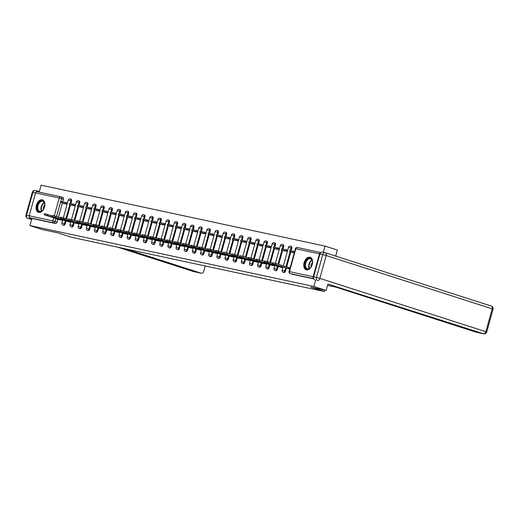 <?xml version="1.0" encoding="UTF-8"?>
<svg xmlns="http://www.w3.org/2000/svg" width="519" height="519" viewBox="0 0 519 519"><rect width="100%" height="100%" fill="white"/><g stroke="black" fill="none" stroke-linecap="round" stroke-linejoin="round"><path stroke-width="0.78" d="M283.867 272.462A1.68 1.064 -72.2 0 0 283.925 272.488A1.68 1.064 -72.2 0 0 283.99 272.507A1.68 1.064 -72.2 0 0 285.489 271.113L284.808 270.892A1.68 1.064 107.8 0 1 283.316 272.287A1.68 1.064 107.8 0 1 283.251 272.267L283.925 272.488M275.706 270.71A1.68 1.064 -72.2 0 0 275.771 270.736A1.68 1.064 -72.2 0 0 275.836 270.756A1.68 1.064 -72.2 0 0 277.328 269.361L276.653 269.147A1.68 1.064 107.8 0 1 275.154 270.535A1.68 1.064 107.8 0 1 275.089 270.516L275.771 270.736M267.551 268.965A1.68 1.064 -72.2 0 0 267.609 268.985A1.68 1.064 -72.2 0 0 267.674 269.004A1.68 1.064 -72.2 0 0 269.173 267.616L268.492 267.395A1.68 1.064 107.8 0 1 267 268.784A1.68 1.064 107.8 0 1 266.935 268.771L267.609 268.985M259.39 267.214A1.68 1.064 -72.2 0 0 259.455 267.24A1.68 1.064 -72.2 0 0 259.519 267.253A1.68 1.064 -72.2 0 0 261.012 265.864L260.337 265.644A1.68 1.064 107.8 0 1 258.838 267.038A1.68 1.064 107.8 0 1 258.773 267.019L259.455 267.24M251.235 265.462A1.68 1.064 -72.2 0 0 251.3 265.488A1.68 1.064 -72.2 0 0 251.365 265.501A1.68 1.064 -72.2 0 0 252.857 264.113L252.176 263.892A1.68 1.064 107.8 0 1 250.683 265.287A1.68 1.064 107.8 0 1 250.619 265.267L251.3 265.488M243.074 263.71A1.68 1.064 -72.2 0 0 243.139 263.736A1.68 1.064 -72.2 0 0 243.203 263.756A1.68 1.064 -72.2 0 0 244.702 262.361L244.021 262.147A1.68 1.064 107.8 0 1 242.529 263.535A1.68 1.064 107.8 0 1 242.464 263.516L243.139 263.736M234.919 261.965A1.68 1.064 -72.2 0 0 234.984 261.985A1.68 1.064 -72.2 0 0 235.049 262.004A1.68 1.064 -72.2 0 0 236.541 260.609L235.86 260.395A1.68 1.064 107.8 0 1 234.367 261.784A1.68 1.064 107.8 0 1 234.303 261.771L234.984 261.985M226.764 260.214A1.68 1.064 -72.2 0 0 226.822 260.233A1.68 1.064 -72.2 0 0 226.887 260.253A1.68 1.064 -72.2 0 0 228.386 258.864L227.705 258.644A1.68 1.064 107.8 0 1 226.213 260.038A1.68 1.064 107.8 0 1 226.148 260.019L226.822 260.233M218.603 258.462A1.68 1.064 -72.2 0 0 218.668 258.488A1.68 1.064 -72.2 0 0 218.733 258.501A1.68 1.064 -72.2 0 0 220.225 257.113L219.55 256.892A1.68 1.064 107.8 0 1 218.051 258.287A1.68 1.064 107.8 0 1 217.986 258.267L218.668 258.488M210.448 256.71A1.68 1.064 -72.2 0 0 210.513 256.736A1.68 1.064 -72.2 0 0 210.578 256.756A1.68 1.064 -72.2 0 0 212.07 255.361L211.389 255.147A1.68 1.064 107.8 0 1 209.897 256.535A1.68 1.064 107.8 0 1 209.832 256.516L210.513 256.736M202.287 254.965A1.68 1.064 -72.2 0 0 202.352 254.985A1.68 1.064 -72.2 0 0 202.416 255.004A1.68 1.064 -72.2 0 0 203.915 253.609L203.234 253.395A1.68 1.064 107.8 0 1 201.742 254.784A1.68 1.064 107.8 0 1 201.677 254.771L202.352 254.985M194.132 253.214A1.68 1.064 -72.2 0 0 194.197 253.233A1.68 1.064 -72.2 0 0 194.262 253.253A1.68 1.064 -72.2 0 0 195.754 251.864L195.073 251.644A1.68 1.064 107.8 0 1 193.581 253.038A1.68 1.064 107.8 0 1 193.516 253.019L194.197 253.233M185.977 251.462A1.68 1.064 -72.2 0 0 186.036 251.488A1.68 1.064 -72.2 0 0 186.1 251.501A1.68 1.064 -72.2 0 0 187.599 250.113L186.918 249.892A1.68 1.064 107.8 0 1 185.426 251.287A1.68 1.064 107.8 0 1 185.361 251.267L186.036 251.488M177.816 249.71A1.68 1.064 -72.2 0 0 177.881 249.736A1.68 1.064 -72.2 0 0 177.946 249.756A1.68 1.064 -72.2 0 0 179.438 248.361L178.763 248.147A1.68 1.064 107.8 0 1 177.264 249.535A1.68 1.064 107.8 0 1 177.2 249.516L177.881 249.736M169.661 247.959A1.68 1.064 -72.2 0 0 169.726 247.985A1.68 1.064 -72.2 0 0 169.791 248.004A1.68 1.064 -72.2 0 0 171.283 246.609L170.602 246.395A1.68 1.064 107.8 0 1 169.11 247.784A1.68 1.064 107.8 0 1 169.045 247.771L169.726 247.985M161.5 246.214A1.68 1.064 -72.2 0 0 161.565 246.233A1.68 1.064 -72.2 0 0 161.63 246.253A1.68 1.064 -72.2 0 0 163.122 244.864L162.447 244.644A1.68 1.064 107.8 0 1 160.955 246.032A1.68 1.064 107.8 0 1 160.884 246.019L161.565 246.233M153.345 244.462A1.68 1.064 -72.2 0 0 153.41 244.488A1.68 1.064 -72.2 0 0 153.475 244.501A1.68 1.064 -72.2 0 0 154.967 243.113L154.286 242.892A1.68 1.064 107.8 0 1 152.794 244.287A1.68 1.064 107.8 0 1 152.729 244.267L153.41 244.488M145.19 242.71A1.68 1.064 -72.2 0 0 145.249 242.736A1.68 1.064 -72.2 0 0 145.314 242.756A1.68 1.064 -72.2 0 0 146.812 241.361L146.131 241.14A1.68 1.064 107.8 0 1 144.639 242.535A1.68 1.064 107.8 0 1 144.574 242.516L145.249 242.736M137.029 240.959A1.68 1.064 -72.2 0 0 137.094 240.985A1.68 1.064 -72.2 0 0 137.159 241.004A1.68 1.064 -72.2 0 0 138.651 239.609L137.976 239.395A1.68 1.064 107.8 0 1 136.478 240.784A1.68 1.064 107.8 0 1 136.413 240.764L137.094 240.985M128.874 239.214A1.68 1.064 -72.2 0 0 128.939 239.233A1.68 1.064 -72.2 0 0 129.004 239.253A1.68 1.064 -72.2 0 0 130.496 237.864L129.815 237.644A1.68 1.064 107.8 0 1 128.323 239.032A1.68 1.064 107.8 0 1 128.258 239.019L128.939 239.233M120.713 237.462A1.68 1.064 -72.2 0 0 120.778 237.488A1.68 1.064 -72.2 0 0 120.843 237.501A1.68 1.064 -72.2 0 0 122.335 236.113L121.66 235.892A1.68 1.064 107.8 0 1 120.168 237.287A1.68 1.064 107.8 0 1 120.097 237.267L120.778 237.488M112.558 235.71A1.68 1.064 -72.2 0 0 112.623 235.736A1.68 1.064 -72.2 0 0 112.688 235.749A1.68 1.064 -72.2 0 0 114.18 234.361L113.499 234.14A1.68 1.064 107.8 0 1 112.007 235.535A1.68 1.064 107.8 0 1 111.942 235.516L112.623 235.736M104.403 233.959A1.68 1.064 -72.2 0 0 104.462 233.985A1.68 1.064 -72.2 0 0 104.527 234.004A1.68 1.064 -72.2 0 0 106.025 232.609L105.344 232.395A1.68 1.064 107.8 0 1 103.852 233.784A1.68 1.064 107.8 0 1 103.787 233.764L104.462 233.985M96.242 232.214A1.68 1.064 -72.2 0 0 96.307 232.233A1.68 1.064 -72.2 0 0 96.372 232.253A1.68 1.064 -72.2 0 0 97.864 230.864L97.189 230.644A1.68 1.064 107.8 0 1 95.691 232.032A1.68 1.064 107.8 0 1 95.626 232.019L96.307 232.233M88.087 230.462A1.68 1.064 -72.2 0 0 88.146 230.488A1.68 1.064 -72.2 0 0 88.217 230.501A1.68 1.064 -72.2 0 0 89.709 229.113L89.028 228.892A1.68 1.064 107.8 0 1 87.536 230.287A1.68 1.064 107.8 0 1 87.471 230.267L88.146 230.488M79.926 228.71A1.68 1.064 -72.2 0 0 79.991 228.736A1.68 1.064 -72.2 0 0 80.056 228.749A1.68 1.064 -72.2 0 0 81.548 227.361L80.873 227.14A1.68 1.064 107.8 0 1 79.375 228.535A1.68 1.064 107.8 0 1 79.31 228.516L79.991 228.736M71.771 226.959A1.68 1.064 -72.2 0 0 71.836 226.985A1.68 1.064 -72.2 0 0 71.901 227.004A1.68 1.064 -72.2 0 0 73.393 225.609L72.712 225.395A1.68 1.064 107.8 0 1 71.22 226.784A1.68 1.064 107.8 0 1 71.155 226.764L71.836 226.985M63.616 225.214A1.68 1.064 -72.2 0 0 63.675 225.233A1.68 1.064 -72.2 0 0 63.74 225.252A1.68 1.064 -72.2 0 0 65.238 223.858L64.557 223.644A1.68 1.064 107.8 0 1 63.065 225.032A1.68 1.064 107.8 0 1 63 225.019L63.675 225.233M42.221 199.802A6.546 4.158 -72.2 0 0 36.453 205.024A6.546 4.158 -72.2 0 0 38.471 212.336A6.546 4.158 -72.2 0 0 38.724 212.401A6.546 4.158 -72.2 0 0 44.491 207.178A6.546 4.158 -72.2 0 0 42.474 199.867A6.546 4.158 -72.2 0 0 42.221 199.802M309.953 257.242A6.546 4.158 -72.2 0 0 304.179 262.465A6.546 4.158 -72.2 0 0 306.204 269.776A6.546 4.158 -72.2 0 0 306.457 269.841A6.546 4.158 -72.2 0 0 312.224 264.612A6.546 4.158 -72.2 0 0 310.206 257.307A6.546 4.158 -72.2 0 0 309.953 257.242M335.663 256.081L337.337 250.041L325.056 246.097L41.118 185.179L39.184 192.127M326.133 290.432L313.852 286.488L29.914 225.57L42.195 229.515L57.778 232.856L71.538 237.274L324.317 291.509L310.55 287.085L326.133 290.432L327.898 284.075M320.787 252.584A1.68 1.291 102.1 0 0 319.477 253.849L313.139 276.711A1.68 1.291 102.1 0 0 313.612 278.554M315.617 280.13L313.852 286.488M325.056 246.097L323.331 252.331M61.034 196.837L62.818 197.408A1.68 1.064 107.8 0 1 62.883 197.428A1.68 1.064 107.8 0 1 63.415 199.251L62.708 201.8M62.384 202.974L58.465 217.098M57.862 219.297L57.077 222.113L55.163 221.496A1.68 1.064 107.8 0 1 53.671 222.885L29.985 217.805A1.68 1.291 -77.9 0 1 29.2 215.794L35.539 192.932A1.68 1.291 -77.9 0 1 37.121 191.686A1.68 1.291 -77.9 0 1 37.219 191.712L60.717 196.753M29.985 217.805L31.899 218.421L29.914 225.57M71.2 204.94L75.249 205.978M67.859 220.646L67.704 221.211L52.296 216.475L66.679 221.263L70.766 222.138M79.362 206.692L83.403 207.73M74.833 223.008L78.927 223.89M87.516 208.437L91.565 209.481M84.175 224.15L84.02 224.708L68.612 219.972L82.995 224.759L87.082 225.635M95.678 210.189L99.719 211.233M91.149 226.505L95.237 227.387M103.832 211.94L107.874 212.978M100.491 227.646L100.329 228.211L84.928 223.475L99.304 228.263L103.398 229.139M111.987 213.692L116.035 214.73M107.465 230.008L111.553 230.89M120.148 215.437L124.19 216.481M115.62 231.759L119.714 232.635M128.303 217.189L132.351 218.233M123.782 233.511L127.869 234.387M136.465 218.94L140.506 219.985M131.936 235.256L136.023 236.139M144.619 220.692L148.668 221.73M140.098 237.008L144.185 237.89M152.781 222.437L156.822 223.481M148.252 238.759L152.339 239.635M160.935 224.189L164.977 225.233M156.407 240.511L160.501 241.387M169.09 225.94L173.138 226.985M164.568 242.256L168.656 243.139M177.251 227.692L181.293 228.73M172.723 244.008L176.81 244.89M185.406 229.443L189.454 230.481M180.884 245.759L184.972 246.642M193.568 231.189L197.609 232.233M189.039 247.511L193.126 248.387M201.722 232.94L205.764 233.985M197.194 249.256L201.288 250.139M209.877 234.692L213.925 235.73M205.355 251.008L209.442 251.89M218.038 236.443L222.08 237.481M213.51 252.759L217.604 253.642M226.193 238.189L230.241 239.233M221.671 254.511L225.759 255.387M234.354 239.94L238.396 240.985M229.826 256.256L233.913 257.139M242.509 241.692L246.551 242.73M239.162 257.398L239.006 257.962L223.605 253.227L237.981 258.014L242.075 258.89M250.664 243.443L254.712 244.481M246.142 259.76L250.229 260.642M258.825 245.189L262.867 246.233M255.478 260.901L255.322 261.459L239.921 256.723L254.297 261.511L258.391 262.387M266.98 246.94L271.028 247.985M262.458 263.256L266.545 264.139M275.141 248.692L279.183 249.73M271.794 264.398L271.638 264.962L256.23 260.227L270.613 265.014L274.7 265.89M283.296 250.443L287.338 251.481M278.768 266.76L282.861 267.642M291.451 252.189L294.228 252.961M289.797 268.933L289.077 268.706L289.368 267.655L288.246 267.415L287.954 268.459L272.546 263.723L289.751 269.114M291.827 248.251L291.146 248.037A1.68 1.064 107.8 0 0 290.614 246.214L291.295 246.428A1.68 1.064 -72.2 0 1 291.827 248.251L291.12 250.807M290.796 251.981L286.657 266.902M286.267 268.297L285.489 271.113M283.666 246.499L282.991 246.285A1.68 1.064 107.8 0 0 282.459 244.462L283.134 244.676A1.68 1.064 -72.2 0 1 283.666 246.499L282.959 249.055M282.634 250.229L278.716 264.353M278.113 266.545L277.328 269.361M275.511 244.754L274.83 244.533A1.68 1.064 107.8 0 0 274.298 242.71L274.979 242.931A1.68 1.064 -72.2 0 1 275.511 244.754L274.804 247.304M274.48 248.478L270.561 262.601M269.951 264.8L269.173 267.616M267.356 243.002L266.675 242.782A1.68 1.064 107.8 0 0 266.143 240.959L266.824 241.179A1.68 1.064 -72.2 0 1 267.356 243.002L266.643 245.558M266.318 246.726L262.406 260.849M261.797 263.049L261.012 265.864M259.195 241.251L258.52 241.03A1.68 1.064 107.8 0 0 257.988 239.214L258.663 239.428A1.68 1.064 -72.2 0 1 259.195 241.251L258.488 243.807M258.164 244.981L254.245 259.104M253.635 261.297L252.857 264.113M251.04 239.499L250.359 239.285A1.68 1.064 107.8 0 0 249.827 237.462L250.508 237.676A1.68 1.064 -72.2 0 1 251.04 239.499L250.333 242.055M250.002 243.229L246.09 257.353M245.481 259.545L244.702 262.361M242.879 237.754L242.204 237.533A1.68 1.064 107.8 0 0 241.672 235.71L242.347 235.931A1.68 1.064 -72.2 0 1 242.879 237.754L242.172 240.303M241.848 241.478L237.929 255.601M237.319 257.794L236.541 260.609M234.724 236.002L234.043 235.782A1.68 1.064 107.8 0 0 233.511 233.959L234.192 234.179A1.68 1.064 -72.2 0 1 234.724 236.002L234.017 238.552M233.693 239.726L229.774 253.849M229.164 256.049L228.386 258.864M226.569 234.251L225.888 234.03A1.68 1.064 107.8 0 0 225.356 232.207L226.037 232.428A1.68 1.064 -72.2 0 1 226.569 234.251L225.856 236.807M225.531 237.981L221.613 252.104M221.01 254.297L220.225 257.113M218.408 232.499L217.733 232.285A1.68 1.064 107.8 0 0 217.195 230.462L217.876 230.676A1.68 1.064 -72.2 0 1 218.408 232.499L217.701 235.055M217.377 236.229L213.458 250.353M212.848 252.545L212.07 255.361M210.253 230.747L209.572 230.533A1.68 1.064 107.8 0 0 209.04 228.71L209.721 228.931A1.68 1.064 -72.2 0 1 210.253 230.747L209.546 233.303M209.215 234.478L205.303 248.601M204.694 250.794L203.915 253.609M202.092 229.002L201.417 228.782A1.68 1.064 107.8 0 0 200.885 226.959L201.56 227.179A1.68 1.064 -72.2 0 1 202.092 229.002L201.385 231.552M201.061 232.726L197.142 246.849M196.532 249.049L195.754 251.864M193.937 227.251L193.256 227.03A1.68 1.064 107.8 0 0 192.724 225.207L193.405 225.428A1.68 1.064 -72.2 0 1 193.937 227.251L193.23 229.807M192.906 230.981L188.987 245.104M188.378 247.297L187.599 250.113M185.783 225.499L185.101 225.285A1.68 1.064 107.8 0 0 184.569 223.462L185.244 223.676A1.68 1.064 -72.2 0 1 185.783 225.499L185.069 228.055M184.745 229.229L180.826 243.353M180.223 245.545L179.438 248.361M177.621 223.747L176.947 223.533A1.68 1.064 107.8 0 0 176.408 221.71L177.089 221.924A1.68 1.064 -72.2 0 1 177.621 223.747L176.914 226.303M176.59 227.478L172.671 241.601M172.061 243.794L171.283 246.609M169.466 222.002L168.785 221.782A1.68 1.064 107.8 0 0 168.253 219.959L168.934 220.179A1.68 1.064 -72.2 0 1 169.466 222.002L168.759 224.552M168.428 225.726L164.517 239.849M163.907 242.049L163.122 244.864M161.305 220.251L160.631 220.03A1.68 1.064 107.8 0 0 160.099 218.207L160.773 218.428A1.68 1.064 -72.2 0 1 161.305 220.251L160.598 222.807M160.274 223.981L156.355 238.104M155.745 240.297L154.967 243.113M153.15 218.499L152.469 218.285A1.68 1.064 107.8 0 0 151.937 216.462L152.618 216.676A1.68 1.064 -72.2 0 1 153.15 218.499L152.443 221.055M152.119 222.229L148.2 236.353M147.591 238.545L146.812 241.361M144.996 216.747L144.314 216.533A1.68 1.064 107.8 0 0 143.782 214.71L144.457 214.924A1.68 1.064 -72.2 0 1 144.996 216.747L144.282 219.303M143.958 220.478L140.039 234.601M139.436 236.794L138.651 239.609M136.834 215.002L136.153 214.782A1.68 1.064 107.8 0 0 135.621 212.959L136.302 213.179A1.68 1.064 -72.2 0 1 136.834 215.002L136.127 217.552M135.803 218.726L131.884 232.849M131.275 235.049L130.496 237.864M128.68 213.251L127.998 213.03A1.68 1.064 107.8 0 0 127.466 211.207L128.148 211.428A1.68 1.064 -72.2 0 1 128.68 213.251L127.972 215.807M127.642 216.974L123.73 231.098M123.12 233.297L122.335 236.113M120.518 211.499L119.844 211.278A1.68 1.064 107.8 0 0 119.312 209.462L119.986 209.676A1.68 1.064 -72.2 0 1 120.518 211.499L119.811 214.055M119.487 215.229L115.568 229.353M114.959 231.545L114.18 234.361M112.364 209.747L111.682 209.533A1.68 1.064 107.8 0 0 111.15 207.71L111.832 207.924A1.68 1.064 -72.2 0 1 112.364 209.747L111.656 212.303M111.332 213.478L107.414 227.601M106.804 229.794L106.025 232.609M104.202 208.002L103.528 207.782A1.68 1.064 107.8 0 0 102.996 205.959L103.67 206.179A1.68 1.064 -72.2 0 1 104.202 208.002L103.495 210.552M103.171 211.726L99.252 225.849M98.649 228.042L97.864 230.864M96.047 206.251L95.366 206.03A1.68 1.064 107.8 0 0 94.834 204.207L95.515 204.428A1.68 1.064 -72.2 0 1 96.047 206.251L95.34 208.8M95.016 209.974L91.097 224.098M90.488 226.297L89.709 229.113M87.893 204.499L87.211 204.278A1.68 1.064 107.8 0 0 86.679 202.455L87.361 202.676A1.68 1.064 -72.2 0 1 87.893 204.499L87.179 207.055M86.855 208.229L82.943 222.353M82.333 224.545L81.548 227.361M79.731 202.747L79.057 202.533A1.68 1.064 107.8 0 0 78.525 200.71L79.199 200.924A1.68 1.064 -72.2 0 1 79.731 202.747L79.024 205.303M78.7 206.478L74.781 220.601M74.172 222.794L73.393 225.609M71.577 201.002L70.895 200.782A1.68 1.064 107.8 0 0 70.363 198.959L71.045 199.179A1.68 1.064 -72.2 0 1 71.577 201.002L70.869 203.552M70.545 204.726L66.627 218.849M66.017 221.042L65.238 223.858M324.699 290.121L324.317 291.509M63.046 203.189L67.087 204.233M58.517 219.505L62.611 220.387M313.736 278.885L292.152 274.253A1.68 1.064 107.8 0 1 292.087 274.24A1.68 1.064 107.8 0 1 292.022 274.214M31.899 218.421L55.585 223.501A1.68 1.064 -72.2 0 0 57.077 222.113M44.141 214.723L44.433 213.672L47.495 214.444L47.203 215.495L44.141 214.723L56.046 218.59M59.704 218.895L59.542 219.459L47.203 215.495M62.624 220.328L59.542 219.459M60.671 219.699L60.794 219.245M58.543 219.518L56.013 218.7M66.101 202.533L61.45 201.534L61.158 202.585L65.809 203.584L66.101 202.533L67.444 202.961M67.152 204.012L65.809 203.584M64.674 203.714L61.158 202.585M52.419 216.027L47.495 214.444M125.215 248.789L201.184 273.195A2.517 1.94 102.1 0 0 201.333 273.234A2.517 1.94 102.1 0 0 203.708 271.366L205.213 265.955M29.252 217.072A2.517 1.94 102.1 0 0 30.53 218.875L31.665 219.245M36.272 191.868A2.517 1.94 102.1 0 1 38.069 191.128A2.517 1.94 102.1 0 1 38.211 191.167L39.353 191.537M327.541 285.359L336.046 287.189L476.131 332.179L483.611 333.782L327.891 284.088M319.944 253.979L313.606 276.841L316.428 277.451L322.766 254.589L319.944 253.979A2.517 1.94 -77.9 0 1 322.325 252.111A2.517 1.94 -77.9 0 1 322.468 252.15M314.78 279.858A2.517 1.94 -77.9 0 1 313.606 276.841M37.439 205.505A5.664 3.601 107.8 0 1 41.481 200.801A5.664 3.601 107.8 0 1 44.77 204.097A5.664 3.601 107.8 0 1 44.498 207.016A5.664 3.601 107.8 0 1 42.798 210.234A5.664 3.601 107.8 0 1 38.38 211.162A5.664 3.601 107.8 0 1 37.439 205.505M44.783 204.233A5.248 3.335 -72.2 0 0 42.876 201.366A5.248 3.335 -72.2 0 0 38.004 205.66A5.248 3.335 -72.2 0 0 39.671 211.356A5.248 3.335 -72.2 0 0 42.889 210.13M44.803 204.947A3.737 2.374 -72.2 0 0 43.453 207.308A3.737 2.374 -72.2 0 0 43.317 209.566M42.908 200.055A6.507 4.133 -72.2 0 0 36.914 205.388A6.507 4.133 -72.2 0 0 38.931 212.44M305.166 262.938A5.664 3.601 107.8 0 1 309.207 258.241A5.664 3.601 107.8 0 1 312.503 261.537A5.664 3.601 107.8 0 1 312.224 264.456A5.664 3.601 107.8 0 1 310.531 267.668A5.664 3.601 107.8 0 1 306.113 268.602A5.664 3.601 107.8 0 1 305.166 262.938M312.516 261.673A5.248 3.335 -72.2 0 0 310.609 258.806A5.248 3.335 -72.2 0 0 305.736 263.094A5.248 3.335 -72.2 0 0 307.404 268.79A5.248 3.335 -72.2 0 0 310.622 267.57M312.535 262.38A3.737 2.374 -72.2 0 0 311.186 264.748A3.737 2.374 -72.2 0 0 311.05 267.006M310.641 257.489A6.507 4.133 -72.2 0 0 304.647 262.828A6.507 4.133 -72.2 0 0 306.664 269.88M52.296 216.475L52.588 215.424L55.65 216.196L55.358 217.247M70.785 222.08L67.704 221.211M68.826 221.451L68.956 220.997M74.262 204.278L69.604 203.286L69.312 204.33L73.97 205.329L74.262 204.278L75.599 204.713M75.307 205.764L73.97 205.329M72.835 205.466L69.312 204.33M60.58 217.779L55.65 216.196M60.457 218.22L60.749 217.169L63.811 217.948L63.519 218.999L60.457 218.22L72.362 222.093M76.014 222.398L75.858 222.962L63.519 218.999M78.94 223.832L75.858 222.962M76.987 223.202L77.11 222.748M74.859 223.014L72.329 222.203M82.417 206.03L77.766 205.031L77.474 206.082L82.125 207.081L82.417 206.03L83.76 206.458M83.468 207.509L82.125 207.081M80.99 207.211L77.474 206.082M68.735 219.531L63.811 217.948M68.612 219.972L68.904 218.921L71.966 219.699L71.674 220.744M87.095 225.577L84.02 224.708M85.142 224.954L85.265 224.5M90.578 207.782L85.92 206.783L85.629 207.834L90.287 208.833L90.578 207.782L91.915 208.21M91.623 209.261L90.287 208.833M89.151 208.962L85.629 207.834M76.89 221.276L71.966 219.699M76.767 221.723L77.059 220.672L80.121 221.444L79.835 222.495L76.767 221.723L88.678 225.59M92.33 225.895L92.174 226.459L79.835 222.495M95.256 227.328L92.174 226.459M93.297 226.699L93.426 226.252M91.175 226.518L88.645 225.7M98.733 209.533L94.082 208.534L93.79 209.585L98.441 210.584L98.733 209.533L100.07 209.961M99.778 211.012L98.441 210.584M97.306 210.714L93.79 209.585M85.051 223.027L80.121 221.444M84.928 223.475L85.22 222.424L88.282 223.196L87.99 224.247M103.411 229.08L100.329 228.211M101.458 228.451L101.581 227.997M106.888 211.278L102.237 210.286L101.945 211.33L106.596 212.329L106.888 211.278L108.231 211.713M107.939 212.764L106.596 212.329M105.461 212.466L101.945 211.33M93.206 224.779L88.282 223.196M93.083 225.22L93.375 224.169L96.437 224.948L96.145 225.999L93.083 225.22L104.994 229.093M108.646 229.398L108.49 229.962L96.145 225.999M111.572 230.832L108.49 229.962M109.613 230.202L109.743 229.748M107.491 230.014L104.961 229.203M115.049 213.03L110.391 212.031L110.106 213.082L114.757 214.081L115.049 213.03L116.386 213.465M116.094 214.509L114.757 214.081M113.622 214.211L110.106 213.082M101.367 226.531L96.437 224.948M101.244 226.972L101.536 225.921L104.598 226.699L104.306 227.744L101.244 226.972L113.148 230.845M116.801 231.15L116.645 231.708L104.306 227.744M119.727 232.577L116.645 231.708M117.774 231.954L117.897 231.5M115.646 231.766L113.116 230.955M123.204 214.782L118.553 213.783L118.261 214.834L122.912 215.833L123.204 214.782L124.547 215.21M124.255 216.261L122.912 215.833M121.777 215.962L118.261 214.834M109.522 228.276L104.598 226.699M109.399 228.723L109.691 227.672L112.753 228.444L112.461 229.495L109.399 228.723L121.303 232.596M124.962 232.895L124.807 233.459L112.461 229.495M127.888 234.329L124.807 233.459M125.929 233.699L126.052 233.252M123.807 233.518L121.277 232.707M131.365 216.533L126.707 215.534L126.415 216.585L131.073 217.584L131.365 216.533L132.702 216.961M132.41 218.012L131.073 217.584M129.938 217.714L126.415 216.585M117.677 230.027L112.753 228.444M117.56 230.475L117.845 229.424L120.914 230.196L120.622 231.247L117.56 230.475L129.465 234.341M133.117 234.646L132.961 235.211L120.622 231.247M136.043 236.08L132.961 235.211M134.084 235.451L134.213 234.997M131.962 235.269L129.432 234.452M139.52 218.285L134.869 217.286L134.577 218.33L139.228 219.329L139.52 218.285L140.857 218.713M140.565 219.764L139.228 219.329M138.093 219.466L134.577 218.33M125.838 231.779L120.914 230.196M125.715 232.22L126.007 231.176L129.069 231.948L128.777 232.999L125.715 232.22L137.619 236.093M141.278 236.398L141.123 236.962L128.777 232.999M144.198 237.832L141.123 236.962M142.245 237.202L142.368 236.748M140.117 237.014L137.587 236.203M147.675 220.03L143.023 219.031L142.731 220.082L147.39 221.081L147.675 220.03L149.018 220.465M148.726 221.509L147.39 221.081M146.248 221.211L142.731 220.082M133.993 233.531L129.069 231.948M133.87 233.972L134.162 232.921L137.224 233.699L136.932 234.744L133.87 233.972L145.781 237.845M149.433 238.15L149.277 238.714L136.932 234.744M152.359 239.583L149.277 238.714M150.4 238.954L150.529 238.5M148.278 238.766L145.748 237.955M155.836 221.782L151.178 220.783L150.893 221.834L155.544 222.833L155.836 221.782L157.173 222.21M156.881 223.261L155.544 222.833M154.409 222.962L150.893 221.834M142.154 235.282L137.224 233.699M142.031 235.723L142.323 234.672L145.385 235.444L145.093 236.495L142.031 235.723L153.935 239.596M157.588 239.895L157.432 240.459L145.093 236.495M160.514 241.329L157.432 240.459M158.561 240.699L158.684 240.252M156.433 240.518L153.903 239.707M163.991 223.533L159.339 222.534L159.048 223.585L163.699 224.584L163.991 223.533L165.334 223.961M165.042 225.012L163.699 224.584M162.564 224.714L159.048 223.585M150.309 237.027L145.385 235.444M150.186 237.475L150.478 236.424L153.54 237.196L153.248 238.247L150.186 237.475L162.09 241.341M165.749 241.646L165.593 242.211L153.248 238.247M168.675 243.08L165.593 242.211M166.716 242.451L166.839 241.997M164.594 242.269L162.064 241.452M172.152 225.285L167.494 224.286L167.202 225.337L171.86 226.329L172.152 225.285L173.489 225.713M173.197 226.764L171.86 226.329M170.725 226.466L167.202 225.337M158.47 238.779L153.54 237.196M158.347 239.22L158.632 238.176L161.701 238.948L161.409 239.999L158.347 239.22L170.251 243.093M173.904 243.398L173.748 243.962L161.409 239.999M176.83 244.832L173.748 243.962M174.871 244.202L175 243.748M172.749 244.014L170.219 243.203M180.307 227.03L175.656 226.031L175.364 227.082L180.015 228.081L180.307 227.03L181.644 227.465M181.358 228.516L180.015 228.081M178.88 228.211L175.364 227.082M166.625 240.531L161.701 238.948M166.502 240.972L166.794 239.921L169.856 240.699L169.564 241.75L166.502 240.972L178.406 244.845M182.065 245.15L181.91 245.714L169.564 241.75M184.985 246.583L181.91 245.714M183.032 245.954L183.155 245.5M180.91 245.766L178.374 244.955M188.462 228.782L183.81 227.783L183.518 228.834L188.176 229.833L188.462 228.782L189.805 229.21M189.513 230.261L188.176 229.833M187.035 229.962L183.518 228.834M174.78 242.282L169.856 240.699M174.656 242.723L174.948 241.672L178.011 242.444L177.719 243.495L174.656 242.723L186.568 246.596M190.22 246.901L190.064 247.459L177.719 243.495M193.146 248.329L190.064 247.459M191.187 247.706L191.316 247.252M189.065 247.518L186.535 246.707M196.623 230.533L191.965 229.534L191.68 230.585L196.331 231.584L196.623 230.533L197.96 230.961M197.668 232.012L196.331 231.584M195.196 231.714L191.68 230.585M182.941 244.027L178.011 242.444M182.818 244.475L183.11 243.424L186.172 244.196L185.88 245.247L182.818 244.475L194.722 248.342M198.375 248.646L198.219 249.211L185.88 245.247M201.301 250.08L198.219 249.211M199.348 249.451L199.471 248.997M197.22 249.269L194.69 248.452M204.778 232.285L200.126 231.286L199.834 232.337L204.486 233.336L204.778 232.285L206.121 232.713M205.829 233.764L204.486 233.336M203.351 233.466L199.834 232.337M191.096 245.779L186.172 244.196M190.973 246.227L191.264 245.176L194.327 245.948L194.035 246.999L190.973 246.227L202.877 250.093M206.536 250.398L206.38 250.962L194.035 246.999M209.462 251.832L206.38 250.962M207.503 251.202L207.626 250.748M205.381 251.014L202.851 250.203M212.939 234.03L208.281 233.031L207.989 234.082L212.647 235.081L212.939 234.03L214.276 234.465M213.984 235.516L212.647 235.081M211.512 235.217L207.989 234.082M199.257 247.531L194.327 245.948M199.134 247.972L199.419 246.921L202.488 247.699L202.196 248.75L199.134 247.972L211.038 251.845M214.691 252.15L214.535 252.714L202.196 248.75M217.617 253.583L214.535 252.714M215.657 252.954L215.787 252.5M213.536 252.766L211.006 251.955M221.094 235.782L216.442 234.783L216.151 235.834L220.802 236.833L221.094 235.782L222.43 236.21M222.145 237.261L220.802 236.833M219.667 236.962L216.151 235.834M207.412 249.282L202.488 247.699M207.289 249.723L207.581 248.672L210.643 249.444L210.351 250.495L207.289 249.723L219.193 253.596M222.852 253.901L222.696 254.459L210.351 250.495M225.771 255.329L222.696 254.459M223.819 254.706L223.942 254.252M221.697 254.518L219.167 253.707M229.249 237.533L224.597 236.534L224.305 237.585L228.963 238.584L229.249 237.533L230.592 237.962M230.3 239.012L228.963 238.584M227.828 238.714L224.305 237.585M215.567 251.027L210.643 249.444M215.443 251.475L215.735 250.424L218.797 251.196L218.512 252.247L215.443 251.475L227.354 255.342M231.007 255.646L230.851 256.211L218.512 252.247M233.933 257.08L230.851 256.211M231.974 256.451L232.103 255.997M229.852 256.269L227.322 255.452M237.41 239.285L232.759 238.286L232.467 239.337L237.118 240.336L237.41 239.285L238.746 239.713M238.455 240.764L237.118 240.336M235.983 240.466L232.467 239.337M223.728 252.779L218.797 251.196M223.605 253.227L223.897 252.176L226.959 252.948L226.667 253.999M242.088 258.832L239.006 257.962M240.135 258.203L240.258 257.748M245.565 241.03L240.913 240.038L240.621 241.082L245.273 242.081L245.565 241.03L246.908 241.465M246.616 242.516L245.273 242.081M244.138 242.217L240.621 241.082M231.883 254.531L226.959 252.948M231.759 254.972L232.051 253.921L235.113 254.699L234.822 255.75L231.759 254.972L243.664 258.845M247.323 259.15L247.167 259.714L234.822 255.75M250.249 260.583L247.167 259.714M248.29 259.954L248.413 259.5M246.168 259.766L243.638 258.955M253.726 242.782L249.068 241.783L248.776 242.834L253.434 243.833L253.726 242.782L255.063 243.21M254.771 244.261L253.434 243.833M252.299 243.962L248.776 242.834M240.044 256.282L235.113 254.699M239.921 256.723L240.213 255.672L243.275 256.451L242.983 257.495M258.404 262.329L255.322 261.459M256.451 261.706L256.574 261.252M261.881 244.533L257.229 243.534L256.937 244.585L261.589 245.584L261.881 244.533L263.217 244.962M262.932 246.012L261.589 245.584M260.454 245.714L256.937 244.585M248.199 258.027L243.275 256.451M248.076 258.475L248.367 257.424L251.43 258.196L251.138 259.247L248.076 258.475L259.98 262.348M263.639 262.646L263.483 263.211L251.138 259.247M266.558 264.08L263.483 263.211M264.606 263.451L264.729 263.003M262.484 263.269L259.954 262.452M270.042 246.285L265.384 245.286L265.092 246.337L269.75 247.336L270.042 246.285L271.379 246.713M271.087 247.764L269.75 247.336M268.615 247.466L265.092 246.337M256.354 259.779L251.43 258.196M256.23 260.227L256.522 259.176L259.584 259.948L259.299 260.999M274.72 265.832L271.638 264.962M272.76 265.203L272.89 264.748M278.197 248.037L273.545 247.038L273.254 248.082L277.905 249.081L278.197 248.037L279.533 248.465M279.241 249.516L277.905 249.081M276.77 249.217L273.254 248.082M264.515 261.531L259.584 259.948M264.392 261.972L264.684 260.927L267.746 261.699L267.454 262.75L264.392 261.972L276.296 265.845M279.955 266.15L279.793 266.714L267.454 262.75M282.874 267.583L279.793 266.714M280.922 266.954L281.045 266.5M278.794 266.766L276.264 265.955M286.352 249.782L281.7 248.783L281.408 249.834L286.06 250.833L286.352 249.782L287.695 250.216M287.403 251.261L286.06 250.833M284.925 250.962L281.408 249.834M272.67 263.282L267.746 261.699M272.546 263.723L272.838 262.672L275.9 263.451L275.608 264.495M289.077 268.706L287.954 268.459M294.513 251.533L289.855 250.534L289.563 251.585L294.221 252.584L294.617 251.566M293.086 252.714L289.563 251.585M288.246 267.415L275.9 263.451M289.368 267.655L290.089 267.888M319.477 253.849L295.791 248.763L289.453 271.625L313.139 276.711M63.415 199.251L61.508 198.634L56.552 216.488M55.974 218.57L55.163 221.496L52.886 220.873L53.723 217.85M54.294 215.8L59.224 198.011L35.539 192.932M29.2 215.794L52.886 220.873A1.68 1.291 102.1 0 0 53.671 222.885L55.585 223.501M290.614 246.214A1.68 1.68 0 0 0 288.486 247.362L291.146 248.037L290.419 250.658M290.115 251.76L285.975 266.682M285.586 268.076L284.808 270.892L282.141 270.224A1.68 1.68 0 0 0 283.251 272.267M282.459 244.462A1.68 1.68 0 0 0 280.325 245.61L282.991 246.285L282.265 248.906M281.953 250.009L278.041 264.132M277.431 266.331L276.653 269.147L273.987 268.472A1.68 1.68 0 0 0 275.089 270.516M274.298 242.71A1.68 1.68 0 0 0 272.17 243.859L274.83 244.533L274.103 247.154M273.798 248.264L269.88 262.387M269.27 264.58L268.492 267.395L265.832 266.721A1.68 1.68 0 0 0 266.935 268.771M266.143 240.959A1.68 1.68 0 0 0 264.009 242.107L266.675 242.782L265.949 245.403M265.644 246.512L261.725 260.635M261.115 262.828L260.337 265.644L257.671 264.969A1.68 1.68 0 0 0 258.773 267.019M257.988 239.214A1.68 1.68 0 0 0 255.854 240.362L258.52 241.03L257.787 243.658M257.482 244.76L253.564 258.884M252.961 261.076L252.176 263.892L249.516 263.224A1.68 1.68 0 0 0 250.619 265.267M249.827 237.462A1.68 1.68 0 0 0 247.699 238.61L250.359 239.285L249.633 241.906M249.328 243.009L245.409 257.132M244.799 259.331L244.021 262.147L241.354 261.472A1.68 1.68 0 0 0 242.464 263.516M241.672 235.71A1.68 1.68 0 0 0 239.538 236.859L242.204 237.533L241.478 240.154M241.166 241.264L237.254 255.387M236.645 257.58L235.86 260.395L233.2 259.721A1.68 1.68 0 0 0 234.303 261.771M233.511 233.959A1.68 1.68 0 0 0 231.383 235.107L234.043 235.782L233.316 238.403M233.012 239.512L229.093 253.635M228.483 255.828L227.705 258.644L225.045 257.969A1.68 1.68 0 0 0 226.148 260.019M225.356 232.207A1.68 1.68 0 0 0 223.222 233.362L225.888 234.03L225.162 236.658M224.857 237.76L220.938 251.884M220.328 254.076L219.55 256.892L216.884 256.224A1.68 1.68 0 0 0 217.986 258.267M217.195 230.462A1.68 1.68 0 0 0 215.067 231.61L217.733 232.285L217 234.906M216.695 236.009L212.777 250.132M212.174 252.331L211.389 255.147L208.729 254.472A1.68 1.68 0 0 0 209.832 256.516M209.04 228.71A1.68 1.68 0 0 0 206.912 229.859L209.572 230.533L208.846 233.154M208.541 234.257L204.622 248.387M204.012 250.58L203.234 253.395L200.568 252.721A1.68 1.68 0 0 0 201.677 254.771M200.885 226.959A1.68 1.68 0 0 0 198.751 228.107L201.417 228.782L200.691 231.403M200.379 232.512L196.467 246.635M195.858 248.828L195.073 251.644L192.413 250.969A1.68 1.68 0 0 0 193.516 253.019M192.724 225.207A1.68 1.68 0 0 0 190.596 226.362L193.256 227.03L192.53 229.658M192.225 230.76L188.306 244.884M187.696 247.076L186.918 249.892L184.258 249.224A1.68 1.68 0 0 0 185.361 251.267M184.569 223.462A1.68 1.68 0 0 0 182.435 224.61L185.101 225.285L184.375 227.906M184.07 229.009L180.151 243.132M179.542 245.331L178.763 248.147L176.097 247.472A1.68 1.68 0 0 0 177.2 249.516M176.408 221.71A1.68 1.68 0 0 0 174.28 222.859L176.947 223.533L176.213 226.154M175.909 227.257L171.99 241.38M171.387 243.58L170.602 246.395L167.942 245.721A1.68 1.68 0 0 0 169.045 247.771M168.253 219.959A1.68 1.68 0 0 0 166.125 221.107L168.785 221.782L168.059 224.403M167.754 225.512L163.835 239.635M163.226 241.828L162.447 244.644L159.781 243.969A1.68 1.68 0 0 0 160.884 246.019M160.099 218.207A1.68 1.68 0 0 0 157.964 219.362L160.631 220.03L159.904 222.657M159.593 223.76L155.681 237.884M155.071 240.076L154.286 242.892L151.626 242.224A1.68 1.68 0 0 0 152.729 244.267M151.937 216.462A1.68 1.68 0 0 0 149.809 217.61L152.469 218.285L151.743 220.906M151.438 222.009L147.519 236.132M146.909 238.325L146.131 241.14L143.465 240.472A1.68 1.68 0 0 0 144.574 242.516M143.782 214.71A1.68 1.68 0 0 0 141.648 215.859L144.314 216.533L143.588 219.154M143.283 220.257L139.364 234.38M138.755 236.58L137.976 239.395L135.31 238.721A1.68 1.68 0 0 0 136.413 240.764M135.621 212.959A1.68 1.68 0 0 0 133.493 214.107L136.153 214.782L135.427 217.403M135.122 218.512L131.203 232.635M130.6 234.828L129.815 237.644L127.155 236.969A1.68 1.68 0 0 0 128.258 239.019M127.466 211.207A1.68 1.68 0 0 0 125.338 212.362L127.998 213.03L127.272 215.651M126.967 216.76L123.048 230.884M122.439 233.076L121.66 235.892L118.994 235.217A1.68 1.68 0 0 0 120.097 237.267M119.312 209.462A1.68 1.68 0 0 0 117.177 210.61L119.844 211.278L119.117 213.906M118.806 215.009L114.894 229.132M114.284 231.325L113.499 234.14L110.839 233.472A1.68 1.68 0 0 0 111.942 235.516M111.15 207.71A1.68 1.68 0 0 0 109.022 208.859L111.682 209.533L110.956 212.154M110.651 213.257L106.732 227.38M106.123 229.58L105.344 232.395L102.678 231.721A1.68 1.68 0 0 0 103.787 233.764M102.996 205.959A1.68 1.68 0 0 0 100.861 207.107L103.528 207.782L102.801 210.403M102.49 211.512L98.578 225.635M97.968 227.828L97.189 230.644L94.523 229.969A1.68 1.68 0 0 0 95.626 232.019M94.834 204.207A1.68 1.68 0 0 0 92.706 205.355L95.366 206.03L94.64 208.651M94.335 209.76L90.416 223.884M89.813 226.076L89.028 228.892L86.368 228.217A1.68 1.68 0 0 0 87.471 230.267M86.679 202.455A1.68 1.68 0 0 0 84.545 203.61L87.211 204.278L86.485 206.906M86.18 208.009L82.261 222.132M81.652 224.325L80.873 227.14L78.207 226.472A1.68 1.68 0 0 0 79.31 228.516M78.525 200.71A1.68 1.68 0 0 0 76.39 201.859L79.057 202.533L78.33 205.154M78.019 206.257L74.107 220.38M73.497 222.58L72.712 225.395L70.052 224.721A1.68 1.68 0 0 0 71.155 226.764M70.363 198.959A1.68 1.68 0 0 0 68.236 200.107L70.895 200.782L70.169 203.403M69.864 204.505L65.945 218.635M65.336 220.828L64.557 223.644L61.891 222.969A1.68 1.68 0 0 0 63 225.019M60.905 196.792A1.68 1.064 107.8 0 1 60.97 196.811A1.68 1.064 107.8 0 1 61.508 198.634L59.224 198.011A1.68 1.291 -77.9 0 1 60.814 196.766A1.68 1.291 -77.9 0 1 60.905 196.792M297.471 247.55L320.82 252.558L297.374 247.524A1.68 1.291 -77.9 0 1 297.471 247.55M292.152 274.253L290.238 273.643A1.68 1.064 107.8 0 1 290.173 273.623A1.68 1.064 107.8 0 1 289.881 273.442M313.645 278.664L290.238 273.643A1.68 1.291 102.1 0 1 289.453 271.625L289.07 271.573A1.68 1.68 0 0 0 290.173 273.623L292.087 274.24M295.408 248.711L295.791 248.763A1.68 1.291 -77.9 0 1 297.374 247.524A1.68 1.68 0 0 0 295.408 248.711L289.07 271.573M35.526 192.964L32.866 192.393L26.527 215.255L29.187 215.826M30.53 218.875L27.702 218.272L31.594 219.518M117.735 247.187L193.71 271.586L201.184 273.195M194.002 271.651A2.517 1.94 -77.9 0 1 193.853 271.625A2.517 1.94 -77.9 0 1 193.71 271.586A2.517 1.602 -72.2 0 1 193.613 271.56A2.517 2.517 0 0 0 193.853 271.625L201.333 273.234M193.516 271.528A2.517 1.602 -72.2 0 0 193.613 271.56L117.69 247.18M27.702 218.272A2.517 1.94 -77.9 0 1 26.527 215.255L25.95 215.177A2.517 2.517 0 0 0 27.604 218.246A2.517 1.602 -72.2 0 0 27.702 218.272M38.069 191.128L35.247 190.525A2.517 2.517 0 0 0 32.288 192.315L32.866 192.393A2.517 1.94 -77.9 0 1 35.247 190.525A2.517 1.94 -77.9 0 1 35.389 190.564M493.05 309.175A2.517 2.517 0 0 0 491.396 306.1A2.517 1.602 -72.2 0 1 492.194 308.837L326.185 255.517L319.847 278.379L485.855 331.699L492.194 308.837L493.05 309.175L486.712 332.03L485.855 331.699A2.517 1.602 -72.2 0 1 483.611 333.782A2.517 1.94 102.1 0 0 483.753 333.821L476.28 332.218M325.484 252.818L491.298 306.074A2.517 1.602 -72.2 0 1 491.396 306.1L325.387 252.785A2.517 1.602 -72.2 0 0 325.29 252.759A2.517 1.94 102.1 0 0 325.147 252.721A2.517 1.94 102.1 0 0 322.766 254.589L326.185 255.517A2.517 1.602 -72.2 0 0 325.387 252.785A2.517 2.517 0 0 0 325.147 252.721L322.325 252.111M317.609 280.468A2.517 1.602 -72.2 0 0 319.847 278.379L316.428 277.451A2.517 1.94 102.1 0 0 317.609 280.468M41.501 211.181A5.248 3.335 107.8 0 1 41.222 206.692A5.248 3.335 107.8 0 1 44.264 202.572M44.426 202.897A5.073 3.224 -72.2 0 0 41.637 206.809A5.073 3.224 -72.2 0 0 41.825 211.006M309.233 268.621A5.248 3.335 107.8 0 1 308.954 264.132A5.248 3.335 107.8 0 1 311.997 260.006M312.159 260.337A5.073 3.224 -72.2 0 0 309.363 264.249A5.073 3.224 -72.2 0 0 309.558 268.446M61.891 222.969L62.754 219.874M63.331 217.798L68.236 200.107M70.052 224.721L70.908 221.626M71.486 219.55L76.39 201.859M78.207 226.472L79.063 223.378M79.641 221.295L84.545 203.61M86.368 228.217L87.224 225.129M87.802 223.047L92.706 205.355M94.523 229.969L95.379 226.874M95.957 224.798L100.861 207.107M102.678 231.721L103.541 228.626M104.118 226.55L109.022 208.859M110.839 233.472L111.695 230.378M112.273 228.295L117.177 210.61M118.994 235.217L119.85 232.129M120.427 230.047L125.338 212.362M127.155 236.969L128.011 233.874M128.589 231.798L133.493 214.107M135.31 238.721L136.166 235.626M136.744 233.55L141.648 215.859M143.465 240.472L144.327 237.378M144.905 235.295L149.809 217.61M151.626 242.224L152.482 239.129M153.06 237.047L157.964 219.362M159.781 243.969L160.643 240.874M161.214 238.798L166.125 221.107M167.942 245.721L168.798 242.626M169.376 240.55L174.28 222.859M176.097 247.472L176.953 244.378M177.53 242.302L182.435 224.61M184.258 249.224L185.114 246.129M185.692 244.047L190.596 226.362M192.413 250.969L193.269 247.881M193.847 245.798L198.751 228.107M200.568 252.721L201.43 249.626M202.001 247.55L206.912 229.859M208.729 254.472L209.585 251.378M210.163 249.302L215.067 231.61M216.884 256.224L217.74 253.129M218.317 251.047L223.222 233.362M225.045 257.969L225.901 254.881M226.479 252.798L231.383 235.107M233.2 259.721L234.056 256.626M234.633 254.55L239.538 236.859M241.354 261.472L242.217 258.378M242.788 256.302L247.699 238.61M249.516 263.224L250.372 260.129M250.949 258.047L255.854 240.362M257.671 264.969L258.527 261.881M259.104 259.798L264.009 242.107M265.832 266.721L266.688 263.626M267.266 261.55L272.17 243.859M273.987 268.472L274.843 265.378M275.42 263.302L280.325 245.61M282.141 270.224L283.004 267.129M283.361 265.845L288.486 247.362M62.883 197.428L60.97 196.811A1.68 1.68 0 0 0 60.814 196.766L37.121 191.686M31.588 219.524L27.604 218.246M25.95 215.177L32.288 192.315M483.753 333.821A2.517 2.517 0 0 0 486.712 332.03"/></g></svg>
